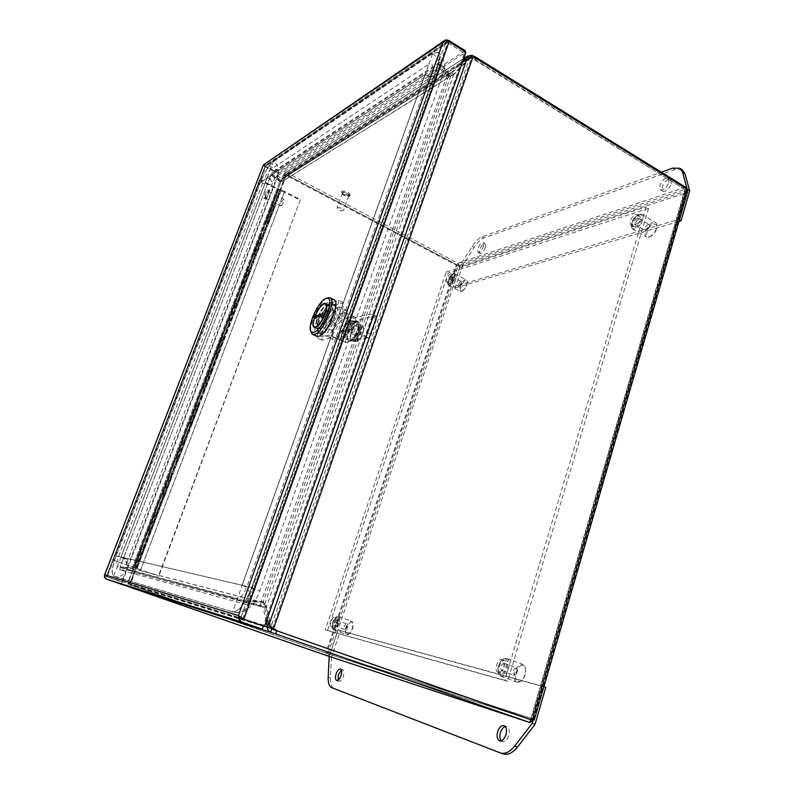 <?xml version="1.0" encoding="UTF-8"?>
<svg xmlns="http://www.w3.org/2000/svg" width="794" height="794" viewBox="0 0 794 794"><rect width="100%" height="100%" fill="white"/><g stroke="black" fill="none" stroke-linecap="round" stroke-linejoin="round"><path stroke-width="0.6" stroke-dasharray="3.97 2.98" d="M432.551 53.486L273.315 161.629C268.888 165.36 264.61 172.179 260.492 182.114L116.073 555.82C111.964 567.204 111.11 573.973 113.522 576.136L232.493 611.866C238.786 611.956 245.177 603.827 251.698 587.481L437.186 66.646C439.856 58.786 440.055 54.002 437.782 52.275L432.551 53.486C438.427 57.833 440.531 63.381 438.864 70.13L436.958 73.385C433.633 76.69 429.643 77.107 424.979 74.616L242.041 585.218L120.966 556.961L267.082 177.816L424.979 74.616C432.72 78.556 438.496 78.963 442.308 75.837C443.906 73.038 442.198 69.971 437.186 66.646M273.334 161.678L432.581 53.545L437.792 52.344C440.065 54.061 439.866 58.845 437.206 66.686L251.728 587.491C245.227 603.797 238.835 611.916 232.563 611.837L113.572 576.107C111.17 573.953 112.014 567.194 116.113 555.83L260.541 182.124C264.65 172.209 268.908 165.4 273.334 161.678L432.581 53.545M242.071 585.297L425.048 74.596L267.092 177.836L120.996 556.971L242.16 585.267L425.088 74.656L267.151 177.816L121.035 556.981L242.12 585.307L237.475 598.577L117.423 566.588L113.572 576.107C111.21 573.973 112.053 567.214 116.152 555.85L260.541 182.124M437.206 66.686L437.246 66.716C439.906 58.865 440.104 54.091 437.831 52.374L432.621 53.575L428.939 64.125C432.373 62.319 433.127 64.532 431.192 70.775L247.013 586.409L251.728 587.491M267.151 177.816L273.364 161.698C268.948 165.41 264.68 172.229 260.571 182.144L263.896 180.049C265.97 175.037 268.114 171.613 270.327 169.777L428.939 64.125L425.048 74.626M232.563 611.837L113.661 576.136M242.11 585.247L247.013 586.409C243.808 594.478 240.622 598.537 237.475 598.577L232.612 611.856C238.885 611.936 245.277 603.817 251.777 587.51L437.246 66.716L425.078 74.626M121.025 557.021L117.423 566.588C116.162 565.606 116.569 562.221 118.643 556.435L263.896 180.049L267.092 177.836M326.046 655.358C327.862 655.745 329.222 655.08 330.135 653.363L325.828 653.035L328.359 652.747L326.671 653.313L133.65 586.091L326.671 653.313L325.997 655.338M686.681 188.893L686.562 192.704L459.805 266.873L457.84 263.211L457.265 264.928L289.562 176.268L457.265 264.928L456.282 265.256L459.805 266.873L457.255 264.928L458.257 266.05L328.359 652.747L533.637 719.166L533.35 720.257M272.124 627.875L270.367 623.766L266.526 606.666L262.506 601.663L247.867 600.532L438.606 64.701L447.876 76.373L453.622 74.735L469.254 59.054L471.348 58.21L475.368 59.858L684.934 189.498L685.083 190.967L684.934 189.488L471.17 57.783L471.477 56.89M530.64 719.692L531.375 718.371L530.63 719.682L326.671 653.313L457.255 264.928L684.934 189.488L685.351 188.069M472.013 55.362L287.527 172.764L286.842 174.571L289.572 176.268L285.503 175.464L283.428 181.042L280.977 181.131L271.111 174.432L120.172 566.737L133.134 568.186L134.533 571.402L130.067 582.945L130.464 584.285L133.65 586.091L130.395 584.96L129.968 583.878L134.474 572.008L133.074 568.712L132.102 568.494L120.073 567.531L247.113 601.475L262.01 602.269C264.333 603.271 265.643 604.978 265.95 607.39L270.129 626.426M133.074 585.912L325.828 653.035L456.282 265.256L288.788 176.754L285.651 175.722L286.416 175.226L130.464 584.285L129.898 584.106L133.65 586.091L132.826 588.245M685.599 187.225L457.84 263.211L290.257 174.472L288.788 176.754M467.805 57.247L469.006 58.458L471.17 57.783L286.842 174.571L469.006 58.458L453.096 74.715L447.756 76.025L438.427 64.185L271.617 173.628L281.304 180.605L283.815 180.437L285.681 175.405L284.133 174.025L284.679 172.973L287.527 172.764L290.257 174.472M686.711 188.912L684.934 189.498L530.63 719.682L326.701 653.323M272.421 628.243L471.348 58.21L472.827 57.277M270.238 627.21L129.968 583.878L127.755 583.739L129.581 587.103L130.395 584.96L271.776 629.037M285.681 175.405L286.078 174.551L284.54 173.171L463.636 58.627M129.898 584.106L127.923 582.21L130.067 582.945L285.503 175.464L283.577 174.68L285.651 175.722L129.898 584.106M128.439 580.88L283.577 174.68L281.483 180.258L283.428 181.042L134.533 571.402L132.38 570.648L128.439 580.88L130.583 581.625M284.133 174.025L281.304 180.605M447.756 76.025L448.541 73.584L451.478 72.373L453.473 74.338L283.815 180.437L282.247 179.047L451.478 72.373L462.902 60.741M267.102 619.022L264.154 605.792L266.526 606.666L453.622 74.735L451.776 73.167L462.297 62.458M467.428 57.446L469.254 59.054L271.131 626.109L268.729 625.255M534.273 719.86L531.375 718.371L684.666 191.543L458.257 266.05M533.637 719.166L686.562 192.704L687.594 191.711M266.188 621.613L263.003 607.221L260.869 605.276L262.01 602.269M133.074 568.712L132.251 571.859L265.95 607.39L263.003 607.221L132.251 571.859L128.3 582.091L130.514 582.24M257.742 624.104L127.755 583.739L128.3 582.091M280.977 181.131L280.153 181.588L281.483 180.258L132.38 570.648L132.489 568.018L133.134 568.186M686.562 192.704L684.666 191.543M262.506 601.663L263.558 601.921L264.154 605.792L451.776 73.167L447.876 76.373M280.153 181.588L270.853 175.156L120.172 566.787L132.489 568.018M132.132 568.038L280.193 180.635L132.132 568.038M271.111 174.432L270.853 175.156M448.541 73.584L446.893 75.261L281.959 178.749M438.427 64.185L439.856 62.21L448.312 73.286L281.662 178.61L272.769 172.109L271.617 173.628M439.856 62.21L272.769 172.109M247.867 600.532L249.653 601.078L440.561 64.175L449.235 75.45M263.558 601.921L249.653 601.078M261.315 601.425L263.122 601.961L448.977 75.093L447.012 75.589L261.315 601.425M440.561 64.175L438.606 64.701M132.191 570.856L260.869 605.276M246.785 604.691L260.521 605.207L260.839 602.021L132.102 568.494L131.844 570.777L119.815 569.824L246.785 604.691L247.113 601.475M120.073 567.531L119.815 569.824M348.566 195.87L348.814 195.671C348.09 193.627 346.065 192.654 342.74 192.763L342.502 192.962C343.216 194.996 345.241 195.969 348.566 195.87M337.271 207.651C340.596 207.581 342.631 208.544 343.375 210.539L343.127 210.738C339.812 210.797 337.778 209.824 337.033 207.839L337.271 207.651M349.886 195.245L350.214 194.977C349.261 192.287 346.601 191.007 342.224 191.156L341.916 191.414C342.859 194.103 345.509 195.374 349.886 195.245M341.817 192.267C346.194 192.128 348.854 193.408 349.807 196.098L349.479 196.356C345.102 196.485 342.452 195.205 341.499 192.525L341.817 192.267M338.254 616.372L338.373 616.412C342.045 617.345 337.242 631.25 333.698 629.9L332.775 629.076C331.882 624.015 333.371 619.816 337.232 616.491L338.254 616.372M347.008 634.664L348.149 634.545C351.96 631.24 353.419 627.091 352.516 622.099L351.494 621.206C347.871 619.935 343.187 633.642 346.918 634.634L347.008 634.664M337.371 616.869C340.825 617.395 336.547 630.158 333.311 628.947L332.478 628.213C331.684 623.687 333.014 619.935 336.467 616.958L337.371 616.869M347.881 634.168L348.894 634.059C352.298 631.111 353.598 627.409 352.794 622.953L351.881 622.149C348.586 620.997 344.407 633.503 347.881 634.168M346.412 623.756C344.249 625.146 343.613 627.012 344.497 629.354L345.42 629.037L346.978 624.61L346.412 623.756M336.289 620.084C334.145 621.494 333.5 623.369 334.353 625.702L334.393 625.712C336.547 624.312 337.192 622.436 336.338 620.094L336.289 620.084M483.417 246.468L483.189 242.686C481.253 242.527 479.447 244.443 477.77 248.423L477.998 252.224C479.923 252.383 481.73 250.467 483.417 246.468M485.412 247.549L485.174 243.758C483.238 243.599 481.422 245.515 479.745 249.495L479.983 253.296C481.918 253.455 483.725 251.539 485.412 247.549M668.925 182.352L668.27 178.005C664.995 177.519 662.166 180.02 659.814 185.498L660.469 189.865C663.734 190.362 666.553 187.86 668.925 182.352M671.258 183.791L670.593 179.444C667.307 178.948 664.489 181.439 662.127 186.927L662.792 191.285C666.067 191.791 668.885 189.29 671.258 183.791M687.267 189.538L678.602 219.382L453.195 286.922L460.808 264.243L472.232 246.269C475.457 241.326 478.673 238.2 481.879 236.9L661.362 172.199M678.602 219.382L679.416 219.878M682.155 169.757L674.989 169.569L483.854 237.972C480.638 239.272 477.422 242.388 474.187 247.331L462.763 265.275L460.808 264.243M462.763 265.275L455.17 287.944L453.195 286.922M455.17 287.944L678.959 221.437M501.123 740.812L502.404 741.725C505.044 742.132 507.168 740.107 508.756 735.641C509.847 730.937 509.192 727.929 506.79 726.599L505.262 726.55M338.055 680.22L338.988 681.272C340.586 681.441 342.025 679.823 343.326 676.409C344.328 672.865 344.139 670.672 342.76 669.808L341.39 670.076M329.232 656.41L338.105 629.97L542.947 686.294L532.774 721.319M338.105 629.97L340.328 630.764L331.465 657.224L329.222 656.449M331.465 657.224L330.453 677.957C330.254 683.713 331.485 687.217 334.125 688.477L500.071 752.821M543.91 686.651L542.947 686.294M545.766 687.336L340.328 630.764M331.445 626.853L331.376 626.833C328.795 626.158 332.17 616.412 334.661 617.295L334.75 617.315C337.331 617.98 333.927 627.796 331.445 626.853M333.738 627.677L333.669 627.657C331.088 626.982 334.443 617.236 336.954 618.129L337.033 618.149C339.624 618.814 336.229 628.62 333.738 627.677M447.598 282.237L446.853 282.217C445.92 279.409 447.091 276.659 450.387 273.97L451.151 273.99C452.074 276.808 450.893 279.567 447.598 282.237M449.632 283.299L448.888 283.269C447.945 280.471 449.116 277.721 452.411 275.032L453.185 275.052C454.118 277.88 452.937 280.629 449.632 283.299M498.126 672.29L497.967 672.24C493.59 670.97 497.62 658.186 501.937 659.616L502.145 659.675C506.522 660.926 502.443 673.818 498.126 672.29M500.945 673.322L500.786 673.272C496.389 671.992 500.409 659.228 504.746 660.658L504.944 660.717C509.341 661.978 505.272 674.85 500.945 673.322M632.481 225.02L630.833 224.94C629.225 221.337 630.823 217.864 635.627 214.529L637.314 214.598C638.902 218.241 637.294 221.715 632.481 225.02M634.892 226.449L633.245 226.359C631.627 222.747 633.225 219.283 638.039 215.958L639.726 216.037C641.324 219.68 639.716 223.144 634.892 226.449M648.569 208.365L448.213 273.136L327.535 630.585L507.664 681.321L648.569 208.365L646.147 206.916L504.825 680.289L507.664 681.321M327.535 630.585L325.252 629.771L446.198 272.084L448.213 273.136M446.198 272.084L646.147 206.916M504.825 680.289L325.252 629.771M134.375 567.66L136.012 568.246L134.375 567.66M280.093 190.381L278.644 189.677L280.093 190.381M142.771 549.508L141.759 549.14L134.672 567.72L112.897 559.978L260.045 179.543L279.935 189.915L273.87 205.825L272.977 205.368L266.863 221.387L267.757 221.844L261.603 237.982L260.7 237.525L254.497 253.782L255.41 254.229L249.167 270.595L248.244 270.159L241.952 286.644L242.875 287.091L236.543 303.695L235.61 303.258L229.228 319.992L230.161 320.419L223.729 337.271L222.796 336.845L216.315 353.816L217.258 354.243L210.738 371.334L209.785 370.917L203.214 388.147L204.167 388.564L197.547 405.913L196.584 405.506L189.915 422.994L190.878 423.401L184.158 441.007L183.186 440.61L176.407 458.356L177.39 458.753L170.571 476.628L169.588 476.241L162.71 494.255L163.703 494.642L156.775 512.795L155.783 512.418L148.796 530.71L149.798 531.077L142.771 549.508L144.101 550.063L140.419 548.753L147.456 530.352L149.798 531.077M141.759 549.14L140.399 548.714L133.313 567.263L134.672 567.72M155.783 512.418L154.413 512.011L147.436 530.293L148.796 530.71M156.775 512.795L154.433 512.08L161.351 493.957L163.703 494.642M157.937 513.291L150.979 531.563L149.113 530.888L156.081 512.616L158.125 513.351L154.423 512.08L155.356 512.418L162.284 494.285L161.361 493.957M169.588 476.241L168.219 475.874L161.341 493.878L162.71 494.255M170.571 476.628L168.229 475.963L175.047 458.108L177.39 458.753M171.712 477.164L164.854 495.158L163.008 494.483L169.876 476.479L171.891 477.224L168.229 475.963L169.152 476.301L175.97 458.446L175.047 458.108L176.04 458.287L182.819 440.541L181.816 440.382L188.535 422.795L190.878 423.401M183.186 440.61L181.826 440.263L175.047 457.999L176.407 458.356M184.158 441.007L181.816 440.382L182.729 440.72L189.448 423.133L188.545 422.795L189.538 422.924L196.217 405.446L195.205 405.337L201.825 387.998L205.328 389.397L204.167 388.564M196.584 405.506L195.225 405.188L188.545 422.666L189.915 422.994M197.547 405.913L198.728 406.717L195.205 405.337L196.118 405.665L202.728 388.335L201.835 387.998L202.837 388.097L209.418 370.877L208.395 370.798L214.926 353.717L218.39 355.126L217.258 354.243M209.785 370.917L208.425 370.639L201.845 387.849L203.214 388.147M210.738 371.334L211.889 372.197L208.395 370.798L211.909 372.168L205.358 389.358L201.825 388.008L214.926 353.717L215.938 353.777L227.828 319.942L231.262 321.362L230.161 320.419M222.796 336.845L221.427 336.577L214.956 353.548L216.315 353.816M223.729 337.271L224.851 338.184L221.397 336.765L224.871 338.145L218.419 355.087L214.926 353.717L227.828 319.942L228.851 319.962L240.542 286.644L243.947 288.083L242.875 287.091M235.61 303.258L234.25 303.02L227.868 319.744L229.228 319.992M236.543 303.695L237.624 304.658L234.21 303.229L235.093 303.566L241.426 286.981L240.552 286.634L241.575 286.624L253.078 253.822L256.442 255.281L255.41 254.229M248.244 270.159L246.884 269.95L240.592 286.426L241.952 286.644M249.167 270.595L250.219 271.617L246.835 270.178L247.708 270.516L253.951 254.169L253.088 253.822L254.12 253.772L265.444 221.466L268.769 222.945L267.757 221.844M260.7 237.525L259.34 237.346L253.137 253.584L254.497 253.782M261.603 237.982L262.635 239.054L259.281 237.595L260.154 237.932L266.308 221.814L265.444 221.466L266.476 221.397L272.6 205.378L271.548 205.477L277.622 189.587L280.917 191.066L279.935 189.915M272.977 205.368L271.617 205.209L265.504 221.218L266.863 221.387M273.87 205.825L274.863 206.946L271.548 205.477L274.903 206.887L268.769 222.945L265.434 221.476L277.622 189.587M260.045 179.543L259.569 179.861L277.632 189.577M112.897 559.978L259.569 179.861M112.55 559.899L133.313 567.263M271.617 205.209L277.93 189.429M259.34 237.346L265.504 221.218M246.884 269.95L253.137 253.584M234.25 303.02L240.592 286.426M221.427 336.577L227.868 319.744M208.425 370.639L214.956 353.548M195.225 405.188L201.845 387.849M181.826 440.263L188.545 422.666M168.219 475.874L175.047 457.999M154.413 512.011L161.341 493.878M140.399 548.714L147.436 530.293M147.704 530.392L150.195 531.335L147.456 530.352L148.428 530.61L155.416 512.319M143.962 549.974L136.886 568.524L135 567.859L142.086 549.309L144.141 550.034L140.419 548.753L141.362 549.081L148.389 530.68L149.113 530.888M140.677 548.813L141.362 549.081M161.619 493.977L162.284 494.285M154.691 512.12L155.356 512.418M175.315 458.108L175.97 458.446M168.487 475.973L169.152 476.301M188.813 422.775L189.448 423.133M182.084 440.372L185.28 441.573L171.891 477.224M202.103 387.958L202.728 388.335M195.483 405.307L196.118 405.665M215.204 353.658L217.526 354.779L214.926 353.717M208.405 370.798L209.298 371.135L215.819 354.055M208.683 370.748L209.298 371.135M228.116 319.863L230.399 321.004L227.838 319.932L234.21 303.229L237.654 304.618L231.292 321.322L227.828 319.942M221.407 336.765L222.29 337.103L228.712 320.28M221.685 336.696L224.781 337.926L211.988 372.019L210.876 371.364L217.407 354.263L215.938 353.777M240.84 286.545L241.426 286.981M234.508 303.139L235.093 303.566M253.385 253.713L255.608 254.914L253.921 254.189L254.685 254.229L260.889 237.992L262.596 238.716L250.348 271.369L249.306 270.605L255.549 254.239L254.12 253.772M247.133 270.069L248.85 270.754L247.708 270.516M265.742 221.337L267.935 222.578L266.268 221.844L267.042 221.863L273.146 205.854L274.843 206.589L262.774 238.776L261.752 237.992L267.906 221.854L266.476 221.397M259.588 237.466L260.889 237.992M271.558 205.467L272.411 205.815L278.476 189.925M271.866 205.328L273.543 206.023L272.411 205.815M279.607 190.123L273.543 206.023M267.429 222.032L261.286 238.15M255.082 254.398L248.85 270.754M242.557 287.229L236.225 303.824M229.853 320.538L223.432 337.371M216.96 354.332L210.44 371.423M203.869 388.633L197.259 405.972M190.59 423.44L183.88 441.037M177.112 458.773L170.303 476.638M163.435 494.632L156.517 512.765M149.54 531.047L142.513 549.458M256.482 255.231L253.078 253.822L259.281 237.595L262.665 239.004L256.482 255.231L253.921 254.189L272.382 205.845L273.146 205.854M243.976 288.033L240.542 286.644L246.835 270.178L250.249 271.568L243.976 288.033L241.396 287.001L242.16 287.061L248.443 270.585L250.179 271.31L237.753 304.43L236.681 303.705L243.024 287.1L241.575 286.624M198.748 406.687L197.865 406.339L191.205 423.798L192.098 424.145L188.535 422.795L195.205 405.337L198.748 406.687L192.098 424.145L211.889 372.197L211.025 371.82L204.465 389.02L205.358 389.358M178.64 459.448L175.047 458.108L181.816 440.382L185.399 441.732L178.64 459.448L175.94 458.446L176.695 458.614L183.464 440.878M154.423 512.08L158.066 513.41L151.118 531.662L147.446 530.352L168.229 475.963L171.841 477.293L164.983 495.277L161.351 493.957L162.343 494.176L169.221 476.162M158.066 513.41L157.162 513.063L150.195 531.325L151.118 531.662L178.63 459.468M133.332 567.303L140.419 548.753L144.091 550.063L137.044 568.593L133.332 567.303L134.305 567.601L141.401 549.031M137.034 568.593L144.111 550.053L143.178 549.726L136.111 568.266L158.79 576.216L140.687 569.794L284.599 191.364L300.42 199.622L158.79 576.216M300.42 199.622L158.393 576.116M284.599 191.364L280.084 189.925L281.076 190.749L299.904 199.909M140.687 569.794L135 567.859M274.843 206.589L274.019 205.825L280.084 189.925M274.019 205.825L272.6 205.378M261.752 237.992L260.323 237.525M249.306 270.605L247.867 270.139M236.681 303.705L235.232 303.229M224.781 337.926L223.878 337.281L230.3 320.439L228.851 319.962M223.878 337.281L222.419 336.805M210.876 371.364L209.418 370.877M198.639 406.508L191.989 423.976L190.173 423.281L196.843 405.813L198.828 406.568L197.686 405.942L204.306 388.584L202.837 388.097M197.686 405.942L196.217 405.446M185.28 441.573L184.307 441.037L191.026 423.42L189.538 422.924M184.307 441.037L182.819 440.541M170.72 476.668L177.538 458.783L176.04 458.287M156.924 512.835L163.842 494.682L162.343 494.176M142.92 549.547L149.947 531.117L148.428 530.61M135.834 568.127L137.074 568.593L135.834 568.127M284.351 191.801L140.598 569.794M150.979 531.563L144.141 550.034M164.854 495.158L158.125 513.351M191.989 423.976L185.459 441.633M205.249 389.169L203.463 388.474L210.023 371.264L211.809 371.959L198.828 406.568M231.203 321.084L229.446 320.379L235.828 303.655L237.575 304.38L224.96 337.986M281.076 190.749L275.022 206.648M268.918 222.657L267.906 221.854M256.581 255.013L255.549 254.239M244.076 287.845L243.024 287.1M231.382 321.143L230.3 320.439M218.499 354.938L217.407 354.263M205.428 389.229L204.306 388.584M192.168 424.036L191.026 423.42M178.7 459.359L177.538 458.783M165.033 495.218L163.842 494.682M151.158 531.623L149.947 531.117M178.521 459.299L176.695 458.614M218.32 354.878L216.544 354.174L223.025 337.212M243.897 287.785L242.16 287.061M256.412 254.953L254.685 254.229M268.739 222.598L267.042 221.863M274.903 206.887L274.059 206.529L267.965 222.528L268.799 222.886M274.059 206.529L272.382 205.845L278.446 189.955M267.965 222.528L266.268 221.844M262.665 239.004L261.812 238.637L255.628 254.874M261.812 238.637L260.124 237.962M250.249 271.568L249.395 271.211L243.113 287.676M249.395 271.211L248.443 270.585M237.654 304.618L236.791 304.261L230.419 320.965L231.292 321.322M236.791 304.261L235.828 303.655M230.419 320.965L229.446 320.379M224.871 338.145L224.007 337.797L217.536 354.739L218.419 355.087M224.007 337.797L222.26 337.122L253.921 254.189M217.536 354.739L216.544 354.174M204.465 389.02L211.015 371.85L210.023 371.264M197.865 406.339L204.455 389.05L203.463 388.474M191.205 423.798L197.845 406.369L196.843 405.813M185.399 441.732L184.486 441.414L191.195 423.827L190.173 423.281M184.496 441.385L177.737 459.111M171.841 477.293L170.928 476.976L184.486 441.414L182.709 440.73L222.26 337.122M170.938 476.956L164.07 494.94L164.983 495.277M143.178 549.736L141.342 549.081L134.265 567.621L136.111 568.276L170.928 476.976L169.876 476.479M164.07 494.96L163.008 494.483M157.152 513.083L156.081 512.616M150.195 531.335L148.369 530.68L182.709 440.73M148.369 530.68L141.342 549.081L142.086 549.309M268.303 191.612L268.69 191.533C268.858 193.448 267.925 195.582 265.881 197.924L265.494 197.994C265.325 196.088 266.258 193.954 268.303 191.612M281.126 205.785C283.21 203.472 284.133 201.358 283.915 199.423L283.518 199.493C281.443 201.805 280.51 203.929 280.739 205.845L281.126 205.785M267.528 190.014L268.044 189.915C268.263 192.436 267.032 195.235 264.342 198.321L263.846 198.421C263.618 195.91 264.849 193.111 267.528 190.014M265.494 198.917C268.183 195.84 269.424 193.031 269.196 190.51L268.68 190.61C265.99 193.706 264.769 196.505 264.998 199.016L265.494 198.917M319.635 324.756L322.136 317.828L331.644 304.4L334.82 303.338L335.991 313.451L333.44 320.558L323.734 334.135L320.597 335.018L319.635 324.756L317.163 323.575L318.096 333.837L320.597 335.018M331.644 304.4L329.163 303.199L319.674 316.647L322.136 317.828M319.674 316.647L317.163 323.575M318.096 333.837L321.213 332.944L323.734 334.135M321.213 332.944L330.919 319.337L333.44 320.558M330.919 319.337L333.47 312.231L335.991 313.451M333.47 312.231L332.329 302.117L334.82 303.338M332.329 302.117L329.163 303.199M122.236 582.171L278.932 173.152L265.921 166.283L265.027 166.462L265.93 166.283L107.16 576.92L122.236 582.171L105.949 576.504C106.505 575.67 106.088 575.104 104.699 574.826L106.793 575.551L107.16 576.92L106.793 575.551L104.709 574.816L241.267 616.571L242.597 618.794M445.692 40.623L447.637 42.727L446.288 41.893C445.305 43.303 444.193 43.432 442.963 42.281L445.285 43.739L265.027 166.462L263.231 165.499L264.878 165.738L263.519 165.46L265.186 166.79L278.178 173.648L278.932 173.152L264.878 165.728L265.921 166.283L447.637 42.737L445.712 43.223L447.637 42.737L464.44 53.129L278.942 173.152L279.627 171.355L266.625 164.477L264.352 164.279M242.726 618.834L447.637 42.737L464.44 53.129L263.35 626.069L107.16 576.93L242.716 618.844L241.267 616.571L238.408 615.578C240.145 615.906 241.039 616.799 241.058 618.258M278.178 173.648L121.68 582.002M264.223 164.328L264.878 165.728L263.231 165.499M465.284 50.697L279.627 171.355M465.899 52.176L464.44 53.129L464.966 51.6M241.267 616.571L445.285 43.739L442.953 42.29C444.193 43.442 445.305 43.313 446.288 41.893L445.732 40.623M122.236 582.181L121.413 584.324M104.391 577.159L105.949 576.513C106.505 575.67 106.088 575.114 104.699 574.836M445.285 43.739L442.953 42.29M241.048 618.248C241.029 616.799 240.145 615.916 238.408 615.588M453.553 273.612L454.644 273.642C457.275 274.625 452.997 284.56 449.622 285.314L447.975 284.55C447.806 280.014 449.662 276.362 453.553 273.612M461.433 291.438C465.324 288.808 467.2 285.205 467.051 280.6L465.314 279.786C461.88 280.57 457.691 290.366 460.361 291.388L461.433 291.438M452.779 273.94L452.917 273.9C456.6 272.769 452.858 283.527 449.265 284.391L447.796 283.716C447.647 279.657 449.305 276.401 452.779 273.94M462.197 291.1C465.671 288.758 467.348 285.532 467.219 281.433L465.661 280.689C461.979 281.582 458.337 292.311 462.138 291.12L462.197 291.1M460.828 281.423C458.872 282.992 458.188 284.599 458.753 286.267L459.537 286.128L461.622 282.148L460.828 281.423M451.846 276.729C449.9 278.307 449.206 279.925 449.761 281.582L450.208 281.602C452.153 280.024 452.848 278.406 452.292 276.739L451.846 276.729M506.304 658.325L506.612 658.424C512.835 660.191 507.058 678.433 500.935 676.24L498.692 674.126C497.193 667.784 498.9 662.643 503.823 658.692L506.304 658.325M517.231 682.175L520.02 681.748C524.755 677.858 526.402 672.846 524.963 666.702L522.512 664.36C516.269 662.325 510.691 680.26 517.013 682.106L517.231 682.175M505.242 658.99C511.147 660.022 506.086 676.974 500.438 674.999L498.443 673.104C497.094 667.446 498.622 662.841 503.019 659.318L505.242 658.99M518.284 681.51L520.775 681.123C525.003 677.649 526.472 673.173 525.181 667.694L522.998 665.6C517.291 663.744 512.378 680.25 518.284 681.51M516.358 667.843C512.984 669.491 512.219 671.962 514.046 675.237L516.388 674.106L517.638 670.305L516.358 667.843M503.962 663.248C500.617 664.925 499.833 667.407 501.629 670.682L501.729 670.712C505.083 669.054 505.867 666.583 504.081 663.288L503.962 663.248M639.359 214.182L641.76 214.291C645.601 216.057 640.163 227.769 634.912 229.019L632.59 228.9L631.458 227.253C631.409 221.576 634.049 217.219 639.359 214.182M648.906 237.237C654.187 234.409 656.856 230.131 656.896 224.394L655.715 222.598L653.283 222.469C647.944 223.779 642.664 235.282 646.554 237.088L648.906 237.237M638.455 214.578L638.773 214.489C644.768 212.752 640.411 226.33 634.475 227.838L631.399 226.26C631.349 221.189 633.701 217.288 638.455 214.578M649.8 236.84C654.524 234.309 656.896 230.488 656.936 225.377L653.71 223.64C647.626 225.198 643.477 238.716 649.661 236.87L649.8 236.84M648.043 224.414C645.185 226.35 644.252 228.374 645.224 230.518L647.021 230.171L649.552 226.161L649.035 224.474L648.043 224.414M637.393 218.102C634.555 220.067 633.612 222.112 634.565 224.236L635.537 224.285C638.386 222.34 639.329 220.295 638.386 218.152L637.393 218.102M351.037 333.113L350.362 339.683L351.871 340.259L354.273 338.611L358.65 331.048L359.136 324.637C358.362 323.624 357.121 323.982 355.394 325.699L351.037 333.113L355.295 325.798M358.034 330.155C359.255 326.542 359.523 323.922 358.819 322.295L358.074 321.501C354.918 321.401 351.762 325.143 348.596 332.726C347.038 337.45 347.028 340.348 348.556 341.42L349.638 341.509C352.734 340.239 355.533 336.448 358.034 330.155M335.336 337.361L333.946 337.301C329.044 335.703 338.055 313.997 344.169 312.628L345.688 312.657C350.64 314.186 341.36 336.338 335.336 337.361M353.022 316.925L349.31 319.694L342.948 330.82C341.43 335.237 341.083 338.472 341.906 340.507L338.79 339.594L340.199 339.663C342.72 338.78 345.39 335.773 348.189 330.661L351.663 320.875L351.087 321.044L347.623 330.82L351.107 330.84L354.59 321.034L351.702 320.597L355.772 322.572L355.434 317.878L354.571 316.975L353.022 316.925M344.943 310.444L346.512 310.385L339.366 306.901L340.437 315.764L337.718 323.357L329.222 335.187L325.828 336.13L324.935 327.148L327.604 319.724L335.931 308.022L343.048 311.476L344.943 310.444M335.931 308.022L339.366 306.901M338.234 339.167L341.301 330.562L341.877 333.033L342.542 333.063C346.373 329.897 348.08 326.145 347.653 321.788L351.702 320.597M341.301 330.562L345.34 332.497L345.926 334.969L346.601 334.999C350.452 331.852 352.149 328.101 351.692 323.744L347.653 321.788M334.492 304.529L331.088 305.66L322.771 317.411L320.081 324.835L320.935 333.817L324.289 332.855L332.775 320.984L335.515 313.382L334.492 304.529L332.001 303.318L332.994 312.161L335.515 313.382M322.771 317.411L320.3 316.22L328.607 304.459L332.001 303.318M334.026 299.755L331.793 299.755C322.959 302.028 309.66 334.006 316.637 336.269M310.881 331.306C309.263 323.039 320.171 300.817 327.247 298.018M318.146 328.686C323.813 327.594 332.845 306.107 328.24 304.717L326.82 304.717C321.084 306.137 312.29 327.197 316.846 328.647L318.146 328.686M328.011 314.087C329.52 309.164 329.52 306.196 328.021 305.184L326.652 305.174C323.525 306.732 320.558 310.791 317.759 317.362L328.011 314.087L325.52 312.886M347.971 332.428C351.137 324.845 354.293 321.104 357.439 321.193C358.948 322.255 358.938 325.133 357.399 329.847C354.203 337.47 351.047 341.231 347.921 341.122C346.392 340.04 346.412 337.142 347.971 332.428M361.111 326.691L358.967 332.775L361.469 332.746L359.821 333.192L361.965 327.108L360.238 326.939L361.081 327.346L358.948 333.42L357.31 333.857L356.665 335.693L358.293 335.257L357.439 334.85L355.811 335.286L356.665 335.693M358.967 332.775L359.821 333.192M360.615 332.339L359.96 334.185L360.813 334.592L361.469 332.746M359.96 334.185L358.312 334.621L359.166 335.028L360.813 334.592M355.811 335.286L356.456 333.45L357.31 333.857M356.456 333.45L358.948 333.42M358.293 335.257L356.149 341.36L355.295 340.954L357.439 334.85M358.312 334.621L356.159 340.725L357.022 341.132L359.166 335.028M355.295 340.954L356.159 340.725M358.094 333.014L360.238 326.939M361.965 327.108L363.463 326.691L362.937 333.202L358.511 340.755L357.022 341.132M356.149 341.36L354.67 341.728L355.236 335.237L359.603 327.763L361.081 327.346M359.603 327.763L355.315 325.689M355.394 325.699L359.136 324.637M359.146 324.607L363.463 326.691M355.236 335.237L350.948 333.182M350.402 339.614L350.978 333.282M354.67 341.728L350.362 339.683M358.511 340.755L354.174 338.691M354.164 338.72L350.442 339.683M358.58 331.227L354.273 338.611M362.937 333.202L358.6 331.108M359.186 324.706L358.65 331.048M346.512 310.385L347.663 319.257L344.963 326.84L336.438 338.611L333.014 339.534L332.041 330.532L334.691 323.128L343.048 311.476M355.772 322.572L351.692 323.744M345.34 332.497L342.283 341.092M342.542 340.338L341.678 340.566L341.122 335.941L344.765 325.719L349.082 319.764L364.128 315.297L356.595 336.656L342.542 340.338M353.896 332.18L357.36 322.384L355.156 323.019L351.702 332.775L353.896 332.18L351.107 330.84M334.691 323.128L327.604 319.724M332.041 330.532L324.935 327.148M333.014 339.534L325.828 336.13M336.438 338.611L329.222 335.187M344.963 326.84L337.718 323.357M347.663 319.257L340.437 315.764M347.623 330.82L351.702 332.775M355.156 323.019L351.087 321.044M357.36 322.384L354.59 321.034M341.122 335.941L345.092 337.827L345.668 342.462L360.526 338.651L368.366 337.817L371.096 334.76L376.654 318.87L376.406 316.33L371.929 314.226L372.664 316.836L367.076 332.755L364.347 335.812L356.595 336.656M371.929 314.226L364.128 315.297M323.634 324.23L334.254 305.72L343.445 302.683L341.867 318.712L330.89 337.708L321.858 340.179L323.634 324.23L318.821 321.927L329.431 303.377L338.552 300.281L343.445 302.683M334.254 305.72L329.431 303.377M321.858 340.179L316.975 337.877L318.821 321.927M330.89 337.708L325.947 335.366L316.975 337.877M341.867 318.712L336.914 316.32L325.947 335.366M338.552 300.281L336.914 316.32M328.607 304.459L331.088 305.66M332.994 312.161L330.254 319.774L332.775 320.984M330.254 319.774L321.778 331.664L324.289 332.855M321.778 331.664L318.434 332.626L320.935 333.817M318.434 332.626L317.61 323.654L320.081 324.835M317.61 323.654L320.3 316.22M317.094 319.198C315.546 324.151 315.546 327.138 317.064 328.19C320.2 328.339 323.624 324.26 327.336 315.962L317.094 319.198L314.474 317.947M317.759 317.362L317.183 317.084M327.336 315.962L324.825 314.761M345.092 337.827L348.725 327.614L344.765 325.719M345.668 342.462L341.678 340.566M360.526 338.651L368.029 317.312L375.919 316.26M348.725 327.614L353.042 321.679L368.029 317.312M353.042 321.679L349.082 319.764M260.492 182.114C266.149 184.744 270.039 185.31 272.173 183.801C272.987 182.183 271.29 180.188 267.082 177.816C270.784 179.523 273.99 179.067 276.679 176.467L278.237 173.946C279.627 168.804 277.989 164.695 273.315 161.629M113.572 576.146L114.296 576.375C125.978 579.928 132.568 560.544 120.966 556.961L127.943 559.71L116.073 555.82M251.698 587.481L259.846 590.934L242.041 585.218C257.306 589.992 248.859 616.839 233.456 612.164L232.493 611.866M116.113 555.83L120.996 556.971M328.359 652.747L473.135 699.544M473.373 699.623L531.375 718.371M475.884 58.379L475.368 59.848L476.857 58.925M459.805 266.873L330.135 653.363M285.294 176.01L283.369 175.226M465.592 59.103L467.031 60.543M465.363 59.332L467.19 60.94M270.367 623.766L267.965 622.903M269.781 624.491L268.402 624.421M264.571 626.228L257.861 624.144M674.989 169.569L672.667 168.12M483.854 237.972L481.879 236.9M474.187 247.331L472.232 246.269M330.453 677.957L328.18 677.183M334.125 688.477L331.823 687.703M265.027 166.462L106.793 575.551M448.501 40.296L266.625 164.477M265.186 166.79L106.634 576.762M349.142 330.403L352.625 320.597M372.664 316.836L376.654 318.87M371.096 334.76L367.076 332.755M368.366 337.817L364.347 335.812M437.782 52.275C441.643 54.697 443.846 58.716 444.402 64.334C444.64 67.51 443.945 71.341 442.308 75.837L259.846 590.934C255.39 601.921 252.75 604.026 250.725 606.318L245.326 610.507C241.882 612.392 237.932 612.938 233.456 612.164L113.522 576.136M120.966 556.961C121.939 557.041 123.348 558.073 125.214 560.068C126.861 563.74 127.328 565.626 126.633 565.715L127.943 559.71L272.173 183.801C273.702 180.04 275.23 177.509 276.759 176.218L436.958 73.385C437.464 73.961 435.569 74.874 431.271 76.135C427.867 75.986 425.773 75.48 424.979 74.616M685.083 190.967L531.504 718.907M286.108 174.491L469.165 58.309M284.679 172.973L463.706 58.448M453.096 74.715L283.686 180.625M132.509 568.554L261.335 602.08M285.939 175.246L284.192 174.928M458.674 266.278L457.969 265.762M280.252 181.528L282.684 181.151M133.084 568.176L132.34 568.028M451.28 72.542L282.257 179.077M262.804 601.733L262.308 601.624M132.002 570.807L260.68 605.217M348.814 195.671L343.375 210.539M350.214 194.977L349.807 196.098M342.502 192.962L337.033 207.839M341.916 191.414L341.499 192.525M338.373 616.412L351.623 621.245M352.794 622.953L352.516 622.099M348.894 634.059L348.149 634.545M334.353 625.702L344.497 629.354M333.619 629.87L346.918 634.634M332.478 628.213L332.775 629.076M336.467 616.958L337.232 616.491M336.338 620.094L346.462 623.766M345.42 629.037L346.958 627.091L346.978 624.61M485.174 243.758L483.189 242.686M670.593 179.444L668.27 178.005M479.983 253.296L477.998 252.224M662.792 191.285L660.469 189.865M502.404 741.725L499.595 740.782M338.988 681.272L336.686 680.498M506.79 726.599L503.992 725.637M342.76 669.808L340.457 669.024M333.669 627.657L331.376 626.833M448.888 283.269L446.853 282.217M500.786 673.272L497.967 672.24M633.245 226.359L630.833 224.94M337.033 618.149L334.75 617.315M453.185 275.052L451.151 273.99M504.944 660.717L502.145 659.675M639.726 216.037L637.314 214.598M136.012 568.246L280.133 190.342M134.355 567.66L278.644 189.677M144.101 550.063L151.108 531.662M140.419 548.753L147.456 530.352M168.229 475.963L175.047 458.108M178.62 459.468L192.079 424.165M181.816 440.382L188.535 422.795M195.205 405.337L201.825 387.998M211.889 372.197L250.219 271.627M234.21 303.229L240.542 286.644M250.219 271.617L280.917 191.066M246.835 270.178L253.078 253.822M259.281 237.595L265.444 221.476M211.015 371.85L280.093 190.699M268.69 191.533L283.915 199.423M268.044 189.915L269.196 190.51M265.494 197.994L280.739 205.845M263.846 198.421L264.998 199.016M106.714 575.68L265.037 166.383M265.077 166.274L445.712 43.223M454.644 273.642L466.425 279.825M452.917 273.9L453.711 273.573M467.219 281.433L467.051 280.6M449.761 281.582L458.753 286.267M448.57 285.274L460.361 291.388M447.796 283.716L447.975 284.55M462.138 291.12L461.364 291.448M452.292 276.739L461.284 281.443M459.537 286.128L461.334 284.54L461.622 282.148M506.612 658.424L522.819 664.459M525.181 667.694L524.963 666.702M520.775 681.123L520.02 681.748M501.629 670.682L514.046 675.237M500.726 676.17L517.013 682.106M498.443 673.104L498.692 674.126M503.019 659.318L503.823 658.692M504.081 663.288L516.477 667.873M516.388 674.106L517.638 670.305M641.76 214.291L655.715 222.598M638.773 214.489L639.716 214.082M656.936 225.377L656.896 224.394M634.565 224.236L645.224 230.518M632.59 228.9L646.554 237.088M631.399 226.26L631.458 227.253M649.661 236.87L648.748 237.277M638.386 218.152L649.035 224.474M647.021 230.171L649.552 226.161M359.245 324.815L358.819 322.295M333.946 337.301L338.79 339.594M328.24 304.717L325.609 303.437M328.021 305.184L326.453 304.42M358.074 321.501L357.439 321.193M351.871 340.259L349.638 341.509M345.688 312.657L354.571 316.975M341.877 333.033L345.926 334.969M372.416 314.295L376.406 316.33M316.846 328.647L314.206 327.396M317.064 328.19L315.486 327.436M348.556 341.42L347.921 341.122"/><path stroke-width="1.19" d="M270.129 626.426L271.776 629.037L530.63 719.682L276.749 630.754L272.421 628.243M685.351 188.069L685.599 187.225L476.211 57.436L472.013 55.362L471.477 56.89M277.93 631.121L273.602 628.61L472.827 57.277L476.857 58.925L686.711 188.912L532.268 720.208L276.749 630.754M533.35 720.257L529.797 722.53L530.63 719.682L534.273 719.86L687.594 191.711L686.711 188.912M275.657 633.86L529.797 722.53L325.997 655.338L129.581 587.103L275.657 633.86L276.739 630.764M271.776 629.037L270.694 632.133C268.521 631.2 267.38 629.503 267.25 627.062L270.238 627.21M467.805 57.247L467.319 56.136L472.013 55.362M685.599 187.225L686.681 188.893M463.636 58.627L467.021 56.463L465.046 58.558L465.592 59.103M462.902 60.741L465.046 58.558M462.297 62.458L467.428 57.446L268.729 625.255L267.102 619.022M268.729 625.255L272.362 627.865M472.827 57.277L467.428 57.446M268.402 624.421L266.794 624.342L266.188 621.613M266.794 624.342L267.25 627.062L264.571 626.228M325.997 655.338L529.856 722.55M661.362 172.199L672.667 168.12L679.823 168.288L682.592 172.288L687.267 189.538M679.416 219.878L681.004 220.831L689.698 190.838L687.316 189.359M689.698 190.838L684.934 173.757L682.155 169.757L679.823 168.288M678.959 221.437L681.004 220.831M497.63 731.711C496.518 736.405 497.163 739.432 499.595 740.782C502.235 741.179 504.349 739.154 505.947 734.678C507.048 729.974 506.393 726.967 503.992 725.637C501.342 725.23 499.228 727.254 497.63 731.711M505.262 726.55C503.138 727.264 501.52 729.299 500.418 732.654C499.495 736.147 499.734 738.867 501.123 740.812M336.13 673.878C335.118 677.421 335.296 679.624 336.686 680.498C338.274 680.656 339.723 679.039 341.013 675.625C342.025 672.081 341.837 669.878 340.457 669.024C338.869 668.856 337.42 670.473 336.13 673.878M341.39 670.076L338.413 674.652L338.055 680.22M532.774 721.319L532.179 723.374L514.631 746.132C509.877 752.007 505.143 754.28 500.438 752.95L331.823 687.703C329.192 686.453 327.972 682.949 328.18 677.183L329.232 656.41M502.9 753.764L503.277 753.893C507.991 755.223 512.726 752.96 517.48 747.094L535.027 724.376L532.179 723.374M535.027 724.376L545.766 687.336L543.91 686.651M242.597 618.794L264.511 626.426L263.35 626.069L262.258 629.185L241.604 621.98L238.925 619.231L241.048 618.248M262.258 629.185L121.413 584.324L106.327 579.084L104.391 577.159L104.55 575.005L263.171 165.45L104.699 574.816L238.408 615.578L442.963 42.281L264.352 164.279M264.511 626.426L465.899 52.176L449.076 41.754L445.692 40.623L442.963 42.281L445.414 39.908L448.501 40.296L465.284 50.697L464.966 51.6M238.925 619.231L238.399 615.578L240.006 617.871M104.55 575.005L104.411 575.571M445.732 40.623L445.414 39.908M242.716 618.854L241.048 618.268M312.588 334.363L316.637 336.269L318.583 336.338C327.237 334.83 341.122 301.869 334.026 299.755L329.996 297.79C337.033 299.864 323.118 332.875 314.523 334.423L312.588 334.363L310.881 331.306M327.247 298.018L329.996 297.79M313.709 332.388L311.059 331.594C306.752 326.731 318.602 300.46 325.967 298.544L326.89 298.336C335.544 296.728 322.463 330.651 313.709 332.388M315.506 327.426C321.133 326.324 330.195 304.807 325.609 303.437L324.2 303.437C318.483 304.876 309.68 325.957 314.206 327.396L315.506 327.426M317.183 317.084L315.139 316.111C317.947 309.531 320.905 305.462 324.031 303.904L325.391 303.904C326.88 304.916 326.87 307.883 325.351 312.806L325.52 312.886M325.351 312.806L315.139 316.111M324.677 314.682L314.474 317.947C312.925 322.9 312.915 325.897 314.424 326.93C317.55 327.068 320.965 322.989 324.677 314.682L324.825 314.761M476.211 57.436L475.884 58.379M684.934 173.757L682.592 172.288M517.48 747.094L514.631 746.132M243.837 619.181L449.076 41.754M106.327 579.084L241.604 621.98M463.706 58.448L467.319 56.136M500.438 752.95L503.277 753.893M263.529 164.844L443.856 41.03M311.059 331.594L311.665 333.549M326.453 304.42L325.391 303.904M326.89 298.336L328.785 297.581M315.486 327.436L314.424 326.93"/></g></svg>
